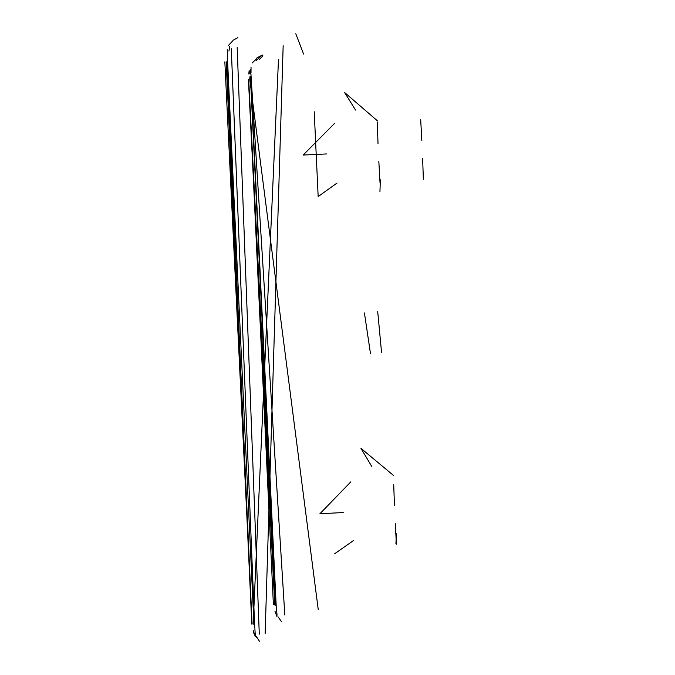 <?xml version="1.0" encoding="UTF-8"?>
<svg xmlns="http://www.w3.org/2000/svg" width="675" height="675" viewBox="0 0 675 675"><rect width="100%" height="100%" fill="white"/><g stroke="black" fill="none" stroke-linecap="round" stroke-linejoin="round"><path stroke-width="1.01" d="M252.062 623.498L227.019 61.771L252.062 623.498L224.843 61.855L252.062 623.498M278.497 59.324L253.142 624.586L278.497 59.324M259.284 634.154L237.17 47.503L259.284 634.154M265.14 633.623L283.163 45.689L265.14 633.623M228.952 51.072L229.652 46.541L228.952 51.072M254.737 627.927L231.289 48.777L254.737 627.927M226.167 61.788L251.792 624.097L226.167 61.788M237.878 37.631L232.892 40.39L237.878 37.631M253.302 632.433L256.669 637.478L253.302 632.433M253.893 622.89L227.365 56.438L253.893 622.89M227.45 55.628L227.23 49.646L227.45 55.628M255.243 634.694L254.888 628.695L255.243 634.694M232.436 41.183L228.369 45.52L232.436 41.183M255.201 636.39L253.353 630.737L255.201 636.39M259.436 641.25L256.298 636.432L259.436 641.25M295.785 33.75L303.607 54.076M249.758 79.279L318.229 609.517L249.758 79.279L249.927 76.705M274.953 611.204L277.045 616.874L274.953 611.204M259.419 59.408L262.921 55.814M250.535 79.203L275.839 605.787L250.535 79.203M250.703 76.646L276.32 608.411L250.703 76.646M248.678 79.296L275.442 603.357L248.678 79.296L273.383 604.53L248.678 79.296M278.117 616.933L281.602 621.793L278.117 616.933M250.155 73.929L250.568 69.854M276.472 609.179L277.062 615.195L276.472 609.179M250.923 73.879L284.816 615.026L250.923 73.879M257.032 57.805L262.432 55.021L257.032 57.805M248.408 79.321L274.75 604.994L248.408 79.321M249.075 73.963L249.303 71.66M251.032 67.078L251.007 73.069L251.032 67.078M248.797 73.988L249.151 70.529M252.197 62.969L256.61 58.624L252.197 62.969M260.398 56.607L256.061 60.607L260.398 56.607M370.507 353.776L364.433 312.972L370.507 353.776M377.705 311.588L381.561 352.519L377.705 311.588M337.061 183.026L318.161 196.552L314.221 111.738M326.616 153.942L303.159 155.039L334.319 123.626M377.283 122.386L378.017 143.505M377.671 121.036L344.604 92.5L355.548 110.067M423.352 179.272L422.634 158.389M378.835 161.418L380.008 182.486M420.694 119.787L421.841 140.662L420.694 119.787M380.337 179.845L379.941 191.835M353.548 540.515L334.749 553.677M343.204 512.544L319.899 513.759L350.84 481.84M393.727 484.768L394.453 505.651M393.761 475.673L360.948 448.31L371.858 466.636M395.255 523.344L396.419 544.134M396.394 533.773L395.921 543.898"/></g></svg>
